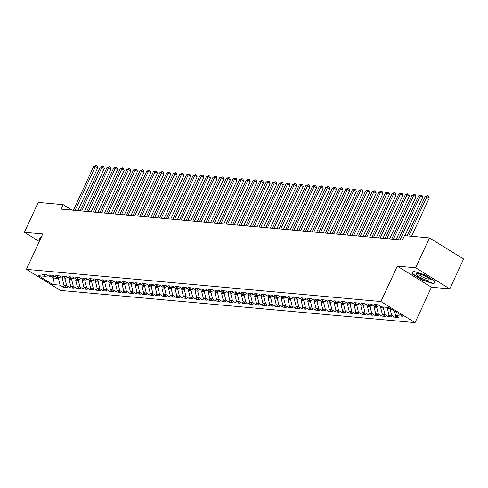 <?xml version="1.0" encoding="UTF-8"?>
<svg xmlns="http://www.w3.org/2000/svg" width="488" height="488" viewBox="0 0 488 488"><rect width="100%" height="100%" fill="white"/><g stroke="black" fill="none" stroke-linecap="round" stroke-linejoin="round"><path stroke-width="0.73" d="M449.796 288.884L415.654 267.802L397.287 266.137L431.429 287.219L449.796 288.884L463.6 259.012L429.458 237.93L404.46 235.661L402.411 240.084L61.159 209.114L63.202 204.685L38.204 202.416L24.4 232.294L39.29 241.487M431.429 287.219L415.068 322.629L60.549 290.451L26.407 269.364L380.927 301.541L415.068 322.629M54.625 276.202L53.778 278.032L52.771 284.492L60.067 285.157L63.342 287.176L67.32 287.542L64.044 285.517L66.697 285.755L69.973 287.78L73.95 288.14L70.675 286.12L73.328 286.358L76.604 288.384L80.587 288.743L77.311 286.718L79.959 286.962L83.234 288.981L87.218 289.347L83.942 287.322L86.596 287.566L89.871 289.585L93.849 289.945L90.573 287.926L93.226 288.164L96.502 290.189L100.479 290.549L97.203 288.524L99.857 288.768L103.133 290.787L107.11 291.153L103.834 289.128L106.488 289.372L109.763 291.391L113.741 291.751L110.465 289.732L113.118 289.97L116.394 291.995L120.371 292.355L117.096 290.329L119.749 290.574L123.025 292.593L127.002 292.959L123.726 290.933L126.38 291.177L129.656 293.196L133.639 293.556L130.363 291.537L133.011 291.775L136.286 293.8L140.269 294.16L136.994 292.135L139.647 292.379L142.923 294.398L146.9 294.764L143.624 292.739L146.278 292.983L149.554 295.002L153.531 295.362L150.255 293.343L152.909 293.581L156.184 295.606L160.162 295.966L156.886 293.941L159.539 294.185L162.815 296.21L166.792 296.57L163.517 294.545L166.17 294.789L169.446 296.808L173.423 297.168L170.147 295.149L172.801 295.386L176.076 297.412L180.054 297.772L176.778 295.746L179.431 295.99L182.707 298.015L186.691 298.375L183.415 296.35L186.062 296.594L189.338 298.613L193.321 298.973L190.046 296.954L192.699 297.192L195.975 299.217L199.952 299.577L196.676 297.552L199.33 297.796L202.605 299.821L206.583 300.181L203.307 298.156L205.96 298.4L209.236 300.419L213.213 300.779L209.938 298.76L212.591 298.998L215.867 301.023L219.844 301.383L216.568 299.358L219.222 299.601L222.498 301.627L226.475 301.987L223.199 299.961L225.852 300.205L229.128 302.224L233.105 302.584L229.83 300.565L232.483 300.803L235.759 302.828L239.742 303.188L236.466 301.163L239.114 301.407L242.39 303.432L246.373 303.792L243.097 301.767L245.751 302.011L249.02 304.03L253.004 304.39L249.728 302.371L252.381 302.609L255.657 304.634L259.634 304.994L256.359 302.975L259.012 303.213L262.288 305.238L266.265 305.598L262.989 303.573L265.643 303.817L268.918 305.836L272.896 306.196L269.62 304.176L272.274 304.414L275.549 306.44L279.526 306.799L276.251 304.78L278.904 305.018L282.18 307.043L286.157 307.403L282.881 305.378L285.535 305.622L288.811 307.641L292.794 308.001L289.518 305.982L292.166 306.22L295.441 308.245L299.425 308.605L296.149 306.586L298.796 306.824L302.072 308.849L306.055 309.209L302.78 307.184L305.433 307.428L308.709 309.447L312.686 309.807L309.41 307.788L312.064 308.026L315.34 310.051L319.317 310.411L316.041 308.392L318.695 308.63L321.97 310.655L325.947 311.015L322.672 308.989L325.325 309.233L328.601 311.252L332.578 311.618L329.302 309.593L331.956 309.831L335.232 311.856L339.209 312.216L335.933 310.197L338.587 310.435L341.862 312.46L345.84 312.82L342.564 310.795L345.217 311.039L348.493 313.058L352.476 313.424L349.201 311.399L351.848 311.637L355.124 313.662L359.107 314.022L355.831 312.003L358.485 312.241L361.76 314.266L365.738 314.626L362.462 312.601L365.115 312.845L368.391 314.864L372.368 315.23L369.093 313.204L371.746 313.442L375.022 315.468L378.999 315.827L375.723 313.808L378.377 314.046L381.653 316.071L385.63 316.431L382.354 314.406L385.008 314.65L388.283 316.669L392.26 317.035L388.985 315.01L391.638 315.248L394.914 317.273L398.891 317.633L395.615 315.614L394.505 311.082M52.771 284.492L38.564 275.72L45.86 276.379L47.97 275.592M395.615 315.614L402.911 316.273L388.704 307.501L381.409 306.836L378.133 304.811L374.156 304.451L377.431 306.476L374.778 306.232L371.502 304.213L367.525 303.853L370.801 305.872L368.147 305.634L364.871 303.609L360.888 303.249L364.164 305.274L361.516 305.031L358.241 303.005L354.257 302.645L357.533 304.671L354.88 304.427L351.604 302.407L347.627 302.048L350.902 304.067L348.249 303.829L344.973 301.804L340.996 301.444L344.272 303.469L341.618 303.225L338.343 301.2L334.365 300.84L337.641 302.865L334.988 302.621L331.712 300.602L327.735 300.242L331.01 302.261L328.357 302.023L325.081 299.998L321.104 299.638L324.38 301.663L321.726 301.419L318.45 299.394L314.473 299.034L317.749 301.059L315.095 300.815L311.82 298.796L307.837 298.436L311.112 300.455L308.465 300.218L305.189 298.192L301.206 297.832L304.481 299.852L301.834 299.614L298.558 297.589L294.575 297.229L297.851 299.254L295.197 299.01L291.922 296.991L287.944 296.631L291.22 298.65L288.567 298.412L285.291 296.387L281.314 296.027L284.589 298.046L281.936 297.808L278.66 295.783L274.683 295.423L277.959 297.448L275.305 297.204L272.029 295.185L268.052 294.825L271.328 296.844L268.674 296.606L265.399 294.581L261.422 294.221L264.697 296.24L262.044 296.002L258.768 293.977L254.791 293.617L258.06 295.643L255.413 295.399L252.137 293.38L248.154 293.02L251.43 295.039L248.782 294.801L245.507 292.776L241.523 292.416L244.799 294.435L242.146 294.197L238.87 292.172L234.893 291.812L238.168 293.837L235.515 293.593L232.239 291.574L228.262 291.208L231.538 293.233L228.884 292.995L225.609 290.97L221.631 290.61L224.907 292.629L222.254 292.391L218.978 290.366L215.001 290.006L218.276 292.031L215.623 291.787L212.347 289.768L208.37 289.402L211.646 291.428L208.992 291.19L205.716 289.164L201.739 288.804L205.015 290.824L202.361 290.586L199.086 288.56L195.102 288.201L198.378 290.226L195.731 289.982L192.455 287.963L188.472 287.597L191.747 289.622L189.094 289.384L185.818 287.359L181.841 286.999L185.117 289.018L182.463 288.78L179.188 286.755L175.21 286.395L178.486 288.42L175.833 288.176L172.557 286.157L168.58 285.791L171.855 287.816L169.202 287.578L165.926 285.553L161.949 285.193L165.225 287.212L162.571 286.974L159.295 284.949L155.318 284.589L158.594 286.615L155.94 286.371L152.665 284.351L148.688 283.986L151.963 286.011L149.31 285.773L146.034 283.748L142.051 283.388L145.326 285.407L142.679 285.169L139.403 283.144L135.42 282.784L138.696 284.809L136.042 284.565L132.767 282.546L128.789 282.18L132.065 284.205L129.411 283.967L126.136 281.942L122.159 281.582L125.434 283.601L122.781 283.363L119.505 281.338L115.528 280.978L118.804 283.003L116.15 282.759L112.874 280.74L108.897 280.374L112.173 282.399L109.519 282.162L106.244 280.136L102.267 279.776L105.542 281.796L102.889 281.558L99.613 279.532L95.636 279.173L98.912 281.198L96.258 280.954L92.982 278.935L88.999 278.569L92.275 280.594L89.627 280.356L86.352 278.331L82.368 277.971L85.644 279.99L82.991 279.752L79.715 277.727L75.738 277.367L79.013 279.392L76.36 279.148L73.084 277.129L69.107 276.763L72.383 278.788L69.729 278.55L66.453 276.525L62.476 276.165L65.752 278.184L63.098 277.946L59.823 275.921L55.845 275.561L59.121 277.587L56.468 277.343L53.192 275.324L49.215 274.957L52.49 276.983L49.837 276.739L46.561 274.72L42.584 274.36L45.86 276.379M390.083 308.349L387.344 308.306L387.753 307.409M391.638 315.248L389.991 308.544M388.985 315.01L387.344 308.306M383.775 307.05L383.361 307.946L380.707 307.702L381.177 306.696M385.008 314.65L383.361 307.946M382.354 314.406L380.707 307.702M377.431 306.476L379.542 305.683M377.145 306.452L376.73 307.342L374.076 307.098L374.546 306.092M378.377 314.046L376.73 307.342M375.723 313.808L374.076 307.098M370.801 305.872L372.911 305.085M370.514 305.848L370.099 306.738L367.446 306.501L367.915 305.488M371.746 313.442L370.099 306.738M369.093 313.204L367.446 306.501M364.164 305.274L366.281 304.481M363.877 305.244L363.469 306.141L360.815 305.897L361.285 304.89M365.115 312.845L363.469 306.141M362.462 312.601L360.815 305.897M357.533 304.671L359.65 303.878M357.246 304.646L356.838 305.537L354.184 305.293L354.648 304.286M358.485 312.241L356.838 305.537M355.831 312.003L354.184 305.293M350.902 304.067L353.019 303.28M350.616 304.042L350.207 304.933L347.554 304.695L348.017 303.682M351.848 311.637L350.207 304.933M349.201 311.399L347.554 304.695M344.272 303.469L346.389 302.676M343.985 303.438L343.576 304.335L340.923 304.091L341.386 303.085M345.217 311.039L343.576 304.335M342.564 310.795L340.923 304.091M337.641 302.865L339.752 302.072M337.354 302.841L336.94 303.731L334.292 303.487L334.756 302.481M338.587 310.435L336.94 303.731M335.933 310.197L334.292 303.487M331.01 302.261L333.121 301.474M330.724 302.237L330.309 303.127L327.655 302.889L328.125 301.877M331.956 309.831L330.309 303.127M329.302 309.593L327.655 302.889M324.38 301.663L326.49 300.87M324.093 301.633L323.678 302.529L321.025 302.286L321.494 301.279M325.325 309.233L323.678 302.529M322.672 308.989L321.025 302.286M317.749 301.059L319.86 300.266M317.462 301.035L317.048 301.926L314.394 301.682L314.864 300.675M318.695 308.63L317.048 301.926M316.041 308.392L314.394 301.682M311.112 300.455L313.229 299.669M310.825 300.431L310.417 301.322L307.763 301.084L308.233 300.071M312.064 308.026L310.417 301.322M309.41 307.788L307.763 301.084M304.481 299.852L306.598 299.065M304.195 299.827L303.786 300.718L301.133 300.48L301.596 299.473M305.433 307.428L303.786 300.718M302.78 307.184L301.133 300.48M297.851 299.254L299.967 298.461M297.564 299.229L297.155 300.12L294.502 299.876L294.966 298.869M298.796 306.824L297.155 300.12M296.149 306.586L294.502 299.876M291.22 298.65L293.337 297.857M290.933 298.625L290.525 299.516L287.871 299.278L288.335 298.266M292.166 306.22L290.525 299.516M289.518 305.982L287.871 299.278M284.589 298.046L286.7 297.259M284.303 298.022L283.888 298.912L281.24 298.674L281.704 297.662M285.535 305.622L283.888 298.912M282.881 305.378L281.24 298.674M277.959 297.448L280.069 296.655M277.672 297.424L277.257 298.314L274.604 298.07L275.073 297.064M278.904 305.018L277.257 298.314M276.251 304.78L274.604 298.07M271.328 296.844L273.439 296.051M271.041 296.82L270.626 297.711L267.973 297.473L268.443 296.46M272.274 304.414L270.626 297.711M269.62 304.176L267.973 297.473M264.697 296.24L266.808 295.454M264.411 296.216L263.996 297.107L261.342 296.869L261.812 295.856M265.643 303.817L263.996 297.107M262.989 303.573L261.342 296.869M258.06 295.643L260.177 294.85M257.78 295.618L257.365 296.509L254.712 296.265L255.181 295.258M259.012 303.213L257.365 296.509M256.359 302.975L254.712 296.265M251.43 295.039L253.546 294.246M251.143 295.014L250.734 295.905L248.081 295.667L248.544 294.654M252.381 302.609L250.734 295.905M249.728 302.371L248.081 295.667M244.799 294.435L246.916 293.648M244.512 294.41L244.104 295.301L241.45 295.063L241.914 294.05M245.751 302.011L244.104 295.301M243.097 301.767L241.45 295.063M238.168 293.837L240.285 293.044M237.882 293.813L237.473 294.703L234.819 294.459L235.283 293.453M239.114 301.407L237.473 294.703M236.466 301.163L234.819 294.459M231.538 293.233L233.648 292.44M231.251 293.209L230.836 294.099L228.189 293.861L228.652 292.849M232.483 300.803L230.836 294.099M229.83 300.565L228.189 293.861M224.907 292.629L227.018 291.842M224.62 292.605L224.206 293.495L221.552 293.257L222.022 292.245M225.852 300.205L224.206 293.495M223.199 299.961L221.552 293.257M218.276 292.031L220.387 291.238M217.99 292.001L217.575 292.898L214.921 292.654L215.391 291.647M219.222 299.601L217.575 292.898M216.568 299.358L214.921 292.654M211.646 291.428L213.756 290.635M211.359 291.403L210.944 292.294L208.291 292.056L208.76 291.043M212.591 298.998L210.944 292.294M209.938 298.76L208.291 292.056M205.015 290.824L207.126 290.037M204.728 290.799L204.313 291.69L201.66 291.452L202.13 290.439M205.96 298.4L204.313 291.69M203.307 298.156L201.66 291.452M198.378 290.226L200.495 289.433M198.091 290.195L197.683 291.092L195.029 290.848L195.493 289.841M199.33 297.796L197.683 291.092M196.676 297.552L195.029 290.848M191.747 289.622L193.864 288.829M191.461 289.597L191.052 290.488L188.399 290.25L188.862 289.238M192.699 297.192L191.052 290.488M190.046 296.954L188.399 290.25M185.117 289.018L187.233 288.231M184.83 288.994L184.421 289.884L181.768 289.646L182.231 288.634M186.062 296.594L184.421 289.884M183.415 296.35L181.768 289.646M178.486 288.42L180.597 287.627M178.199 288.39L177.784 289.286L175.137 289.042L175.601 288.036M179.431 295.99L177.784 289.286M176.778 295.746L175.137 289.042M171.855 287.816L173.966 287.023M171.569 287.792L171.154 288.683L168.5 288.445L168.97 287.432M172.801 295.386L171.154 288.683M170.147 295.149L168.5 288.445M165.225 287.212L167.335 286.425M164.938 287.188L164.523 288.079L161.87 287.841L162.339 286.828M166.17 294.789L164.523 288.079M163.517 294.545L161.87 287.841M158.594 286.615L160.704 285.822M158.307 286.584L157.892 287.481L155.239 287.237L155.709 286.23M159.539 294.185L157.892 287.481M156.886 293.941L155.239 287.237M151.963 286.011L154.074 285.218M151.677 285.986L151.262 286.877L148.608 286.639L149.078 285.626M152.909 293.581L151.262 286.877M150.255 293.343L148.608 286.639M145.326 285.407L147.443 284.62M145.04 285.382L144.631 286.273L141.977 286.035L142.441 285.022M146.278 292.983L144.631 286.273M143.624 292.739L141.977 286.035M138.696 284.809L140.812 284.016M138.409 284.779L138 285.675L135.347 285.431L135.81 284.425M139.647 292.379L138 285.675M136.994 292.135L135.347 285.431M132.065 284.205L134.182 283.412M131.778 284.181L131.37 285.071L128.716 284.833L129.18 283.821M133.011 291.775L131.37 285.071M130.363 291.537L128.716 284.833M125.434 283.601L127.545 282.814M125.148 283.577L124.733 284.467L122.085 284.229L122.549 283.217M126.38 291.177L124.733 284.467M123.726 290.933L122.085 284.229M118.804 283.003L120.914 282.21M118.517 282.973L118.102 283.87L115.455 283.626L115.918 282.619M119.749 290.574L118.102 283.87M117.096 290.329L115.455 283.626M112.173 282.399L114.283 281.606M111.886 282.375L111.471 283.266L108.818 283.028L109.288 282.015M113.118 289.97L111.471 283.266M110.465 289.732L108.818 283.028M105.542 281.796L107.653 281.009M105.255 281.771L104.841 282.662L102.187 282.424L102.657 281.411M106.488 289.372L104.841 282.662M103.834 289.128L102.187 282.424M98.912 281.198L101.022 280.405M98.625 281.167L98.21 282.064L95.556 281.82L96.026 280.814M99.857 288.768L98.21 282.064M97.203 288.524L95.556 281.82M92.275 280.594L94.391 279.801M91.988 280.57L91.579 281.46L88.926 281.222L89.395 280.21M93.226 288.164L91.579 281.46M90.573 287.926L88.926 281.222M85.644 279.99L87.761 279.203M85.357 279.966L84.949 280.856L82.295 280.618L82.759 279.606M86.596 287.566L84.949 280.856M83.942 287.322L82.295 280.618M79.013 279.392L81.13 278.599M78.727 279.362L78.318 280.258L75.664 280.014L76.128 279.008M79.959 286.962L78.318 280.258M77.311 286.718L75.664 280.014M72.383 278.788L74.499 277.995M72.096 278.764L71.687 279.654L69.034 279.411L69.497 278.404M73.328 286.358L71.687 279.654M70.675 286.12L69.034 279.411M65.752 278.184L67.862 277.397M65.465 278.16L65.05 279.051L62.403 278.813L62.867 277.8M66.697 285.755L65.05 279.051M64.044 285.517L62.403 278.813M59.121 277.587L61.232 276.794M58.834 277.556L58.42 278.453L53.778 278.032L52.015 276.94M60.067 285.157L58.42 278.453M52.49 276.983L54.601 276.19M415.654 267.802L429.458 237.93M26.407 269.364L42.767 233.959L24.4 232.294M397.287 266.137L380.927 301.541M71.962 210.09L63.202 204.685M41.108 237.552L40.406 237.321L39.15 239.913L39.827 240.334M411.97 273.756L422.248 280.1L433.789 283.857L435.046 281.265L424.767 274.915L413.226 271.157L411.97 273.756M63.342 287.176L64.099 285.547M69.973 287.78L70.73 286.151M76.604 288.384L77.36 286.749M83.234 288.981L83.991 287.353M89.871 289.585L90.622 287.957M96.502 290.189L97.252 288.554M103.133 290.787L103.883 289.158M109.763 291.391L110.514 289.762M116.394 291.995L117.151 290.36M123.025 292.593L123.781 290.964M129.656 293.196L130.412 291.568M136.286 293.8L137.043 292.166M142.923 294.398L143.673 292.769M149.554 295.002L150.304 293.373M156.184 295.606L156.935 293.977M162.815 296.21L163.565 294.575M169.446 296.808L170.202 295.179M176.076 297.412L176.833 295.783M182.707 298.015L183.464 296.381M189.338 298.613L190.094 296.985M195.975 299.217L196.725 297.589M202.605 299.821L203.356 298.186M209.236 300.419L209.986 298.79M215.867 301.023L216.617 299.394M222.498 301.627L223.254 299.992M229.128 302.224L229.885 300.596M235.759 302.828L236.515 301.2M242.39 303.432L243.146 301.798M249.02 304.03L249.777 302.401M255.657 304.634L256.407 303.005M262.288 305.238L263.038 303.603M268.918 305.836L269.669 304.207M275.549 306.44L276.306 304.811M282.18 307.043L282.936 305.409M288.811 307.641L289.567 306.013M295.441 308.245L296.198 306.616M302.072 308.849L302.828 307.214M308.709 309.447L309.459 307.818M315.34 310.051L316.09 308.422M321.97 310.655L322.72 309.02M328.601 311.252L329.351 309.624M335.232 311.856L335.988 310.228M341.862 312.46L342.619 310.825M348.493 313.058L349.249 311.429M355.124 313.662L355.88 312.033M361.76 314.266L362.511 312.631M368.391 314.864L369.141 313.235M375.022 315.468L375.772 313.839M381.653 316.071L382.403 314.437M388.283 316.669L389.04 315.041M394.914 317.273L395.67 315.644M434.723 281.064L433.57 283.436L422.388 279.801L422.248 280.1M435.003 281.234L433.789 283.857M77.927 210.633L97.667 167.915L95.361 166.487L75.079 210.377M93.702 166.341L96.221 165.432L95.361 166.487L93.702 166.341L73.426 210.224M96.221 165.432L97.142 166.005L97.667 167.915M84.558 211.237L104.298 168.519L101.992 167.091L81.716 210.981M100.333 166.939L102.852 166.036L101.992 167.091L100.333 166.939L80.056 210.828M102.852 166.036L103.773 166.603L104.298 168.519M91.189 211.841L110.928 169.116L108.623 167.695L88.346 211.579M106.963 167.543L109.483 166.64L108.623 167.695L106.963 167.543L86.687 211.432M109.483 166.64L110.404 167.207L110.928 169.116M39.967 240.029L39.607 239.809L40.76 237.436M40.711 237.418L39.607 239.809M424.346 275.775A8.101 1.684 -155.2 0 0 417.033 273.567A8.101 1.684 -155.2 0 0 422.876 278.8A8.101 1.684 -155.2 0 0 430.709 279.886A8.101 1.684 -155.2 0 0 424.346 275.775M418.503 273.719A6.131 1.275 -155.2 0 0 423.523 277.422A6.131 1.275 -155.2 0 0 429.635 278.861M422.388 279.801L412.427 273.646L413.58 271.273M413.531 271.261L412.427 273.646M97.82 212.439L117.559 169.72L115.253 168.293L94.977 212.182M113.594 168.146L116.113 167.238L115.253 168.293L113.594 168.146L93.318 212.03M116.113 167.238L117.035 167.811L117.559 169.72M104.45 213.042L124.19 170.324L121.884 168.897L101.608 212.786M120.225 168.744L122.744 167.841L121.884 168.897L120.225 168.744L99.948 212.634M122.744 167.841L123.665 168.409L124.19 170.324M111.087 213.646L130.827 170.922L128.515 169.501L108.238 213.384M126.862 169.348L129.375 168.445L128.515 169.501L126.862 169.348L106.579 213.238M129.375 168.445L130.302 169.013L130.827 170.922M117.718 214.244L137.457 171.526L135.152 170.099L114.869 213.988M133.492 169.952L136.006 169.043L135.152 170.099L133.492 169.952L113.21 213.835M136.006 169.043L136.933 169.617L137.457 171.526M124.348 214.848L144.088 172.13L141.782 170.702L121.5 214.592M140.123 170.55L142.642 169.647L141.782 170.702L140.123 170.55L119.847 214.439M142.642 169.647L143.564 170.214L144.088 172.13M130.979 215.452L150.719 172.728L148.413 171.306L128.131 215.19M146.754 171.154L149.273 170.251L148.413 171.306L146.754 171.154L126.477 215.043M149.273 170.251L150.194 170.818L150.719 172.728M137.61 216.05L157.349 173.331L155.044 171.91L134.767 215.794M153.385 171.758L155.904 170.849L155.044 171.91L153.385 171.758L133.108 215.641M155.904 170.849L156.825 171.422L157.349 173.331M144.241 216.654L163.98 173.935L161.674 172.508L141.398 216.398M160.015 172.362L162.534 171.453L161.674 172.508L160.015 172.362L139.739 216.245M162.534 171.453L163.456 172.02L163.98 173.935M150.871 217.258L170.611 174.533L168.305 173.112L148.029 216.995M166.646 172.959L169.165 172.057L168.305 173.112L166.646 172.959L146.369 216.849M169.165 172.057L170.086 172.624L170.611 174.533M157.502 217.855L177.242 175.137L174.936 173.716L154.659 217.599M173.277 173.563L175.796 172.654L174.936 173.716L173.277 173.563L153 217.447M175.796 172.654L176.717 173.228L177.242 175.137M164.139 218.459L183.878 175.741L181.566 174.314L161.29 218.203M179.913 174.167L182.427 173.258L181.566 174.314L179.913 174.167L159.631 218.051M182.427 173.258L183.354 173.826L183.878 175.741M170.769 219.063L190.509 176.339L188.197 174.917L167.921 218.801M186.544 174.765L189.057 173.862L188.197 174.917L186.544 174.765L166.262 218.654M189.057 173.862L189.984 174.429L190.509 176.339M177.4 219.661L197.14 176.943L194.834 175.521L174.551 219.405M193.175 175.369L195.688 174.46L194.834 175.521L193.175 175.369L172.898 219.252M195.688 174.46L196.615 175.033L197.14 176.943M184.031 220.265L203.77 177.547L201.465 176.119L181.182 220.009M199.805 175.973L202.325 175.064L201.465 176.119L199.805 175.973L179.529 219.856M202.325 175.064L203.246 175.631L203.77 177.547M190.662 220.869L210.401 178.144L208.095 176.723L187.819 220.606M206.436 176.571L208.956 175.668L208.095 176.723L206.436 176.571L186.16 220.46M208.956 175.668L209.877 176.235L210.401 178.144M197.292 221.467L217.032 178.748L214.726 177.327L194.45 221.21M213.067 177.174L215.586 176.266L214.726 177.327L213.067 177.174L192.791 221.058M215.586 176.266L216.507 176.839L217.032 178.748M203.923 222.071L223.663 179.352L221.357 177.925L201.08 221.814M219.698 177.778L222.217 176.869L221.357 177.925L219.698 177.778L199.421 221.662M222.217 176.869L223.138 177.437L223.663 179.352M210.554 222.674L230.293 179.95L227.987 178.529L207.711 222.412M226.328 178.376L228.848 177.473L227.987 178.529L226.328 178.376L206.052 222.266M228.848 177.473L229.769 178.041L230.293 179.95M217.191 223.272L236.93 180.554L234.618 179.133L214.342 223.016M232.965 178.98L235.478 178.071L234.618 179.133L232.965 178.98L212.683 222.864M235.478 178.071L236.399 178.645L236.93 180.554M223.821 223.876L243.561 181.158L241.249 179.73L220.972 223.62M239.596 179.584L242.109 178.675L241.249 179.73L239.596 179.584L219.313 223.467M242.109 178.675L243.036 179.249L243.561 181.158M230.452 224.48L250.191 181.756L247.886 180.334L227.603 224.218M246.226 180.182L248.74 179.279L247.886 180.334L246.226 180.182L225.95 224.071M248.74 179.279L249.667 179.846L250.191 181.756M237.083 225.078L256.822 182.359L254.516 180.938L234.234 224.822M252.857 180.786L255.376 179.877L254.516 180.938L252.857 180.786L232.581 224.669M255.376 179.877L256.298 180.45L256.822 182.359M243.713 225.682L263.453 182.963L261.147 181.536L240.871 225.425M259.488 181.39L262.007 180.481L261.147 181.536L259.488 181.39L239.211 225.273M262.007 180.481L262.928 181.054L263.453 182.963M250.344 226.286L270.084 183.561L267.778 182.14L247.501 226.023M266.119 181.987L268.638 181.085L267.778 182.14L266.119 181.987L245.842 225.877M268.638 181.085L269.559 181.652L270.084 183.561M256.975 226.883L276.714 184.165L274.409 182.744L254.132 226.627M272.749 182.591L275.269 181.682L274.409 182.744L272.749 182.591L252.473 226.475M275.269 181.682L276.19 182.256L276.714 184.165M263.605 227.487L283.345 184.769L281.039 183.342L260.763 227.231M279.38 183.195L281.899 182.286L281.039 183.342L279.38 183.195L259.104 227.079M281.899 182.286L282.82 182.86L283.345 184.769M270.242 228.091L289.982 185.367L287.67 183.946L267.394 227.829M286.017 183.793L288.53 182.89L287.67 183.946L286.017 183.793L265.734 227.683M288.53 182.89L289.451 183.457L289.982 185.367M276.873 228.689L296.613 185.971L294.301 184.549L274.024 228.433M292.647 184.397L295.161 183.488L294.301 184.549L292.647 184.397L272.365 228.28M295.161 183.488L296.088 184.061L296.613 185.971M283.504 229.293L303.243 186.575L300.937 185.147L280.655 229.037M299.278 185.001L301.791 184.092L300.937 185.147L299.278 185.001L279.002 228.884M301.791 184.092L302.719 184.665L303.243 186.575M290.134 229.897L309.874 187.172L307.568 185.751L287.286 229.634M305.909 185.599L308.428 184.696L307.568 185.751L305.909 185.599L285.632 229.488M308.428 184.696L309.349 185.263L309.874 187.172M296.765 230.495L316.505 187.776L314.199 186.355L293.922 230.238M312.54 186.202L315.059 185.294L314.199 186.355L312.54 186.202L292.263 230.086M315.059 185.294L315.98 185.867L316.505 187.776M303.396 231.099L323.135 188.38L320.829 186.953L300.553 230.842M319.17 186.806L321.69 185.898L320.829 186.953L319.17 186.806L298.894 230.69M321.69 185.898L322.611 186.471L323.135 188.38M310.026 231.702L329.766 188.984L327.46 187.557L307.184 231.44M325.801 187.404L328.32 186.501L327.46 187.557L325.801 187.404L305.525 231.294M328.32 186.501L329.241 187.069L329.766 188.984M316.657 232.3L336.397 189.582L334.091 188.161L313.815 232.044M332.432 188.008L334.951 187.105L334.091 188.161L332.432 188.008L312.155 231.891M334.951 187.105L335.872 187.673L336.397 189.582M323.294 232.904L343.027 190.186L340.722 188.758L320.445 232.648M339.069 188.612L341.582 187.703L340.722 188.758L339.069 188.612L318.786 232.495M341.582 187.703L342.503 188.276L343.027 190.186M329.925 233.508L349.664 190.79L347.352 189.362L327.076 233.246M345.699 189.21L348.212 188.307L347.352 189.362L345.699 189.21L325.417 233.099M348.212 188.307L349.14 188.874L349.664 190.79M336.555 234.106L356.295 191.387L353.989 189.966L333.707 233.85M352.33 189.814L354.843 188.911L353.989 189.966L352.33 189.814L332.047 233.697M354.843 188.911L355.77 189.478L356.295 191.387M343.186 234.71L362.926 191.991L360.62 190.564L340.337 234.454M358.961 190.418L361.48 189.509L360.62 190.564L358.961 190.418L338.684 234.301M361.48 189.509L362.401 190.082L362.926 191.991M349.817 235.314L369.556 192.595L367.25 191.168L346.974 235.051M365.591 191.015L368.111 190.113L367.25 191.168L365.591 191.015L345.315 234.905M368.111 190.113L369.032 190.68L369.556 192.595M356.447 235.911L376.187 193.193L373.881 191.772L353.605 235.655M372.222 191.619L374.741 190.716L373.881 191.772L372.222 191.619L351.946 235.503M374.741 190.716L375.662 191.284L376.187 193.193M363.078 236.515L382.818 193.797L380.512 192.37L360.235 236.259M378.853 192.223L381.372 191.314L380.512 192.37L378.853 192.223L358.576 236.107M381.372 191.314L382.293 191.888L382.818 193.797M369.709 237.119L389.448 194.401L387.143 192.974L366.866 236.857M385.483 192.821L388.003 191.918L387.143 192.974L385.483 192.821L365.207 236.71M388.003 191.918L388.924 192.486L389.448 194.401M376.346 237.717L396.079 194.999L393.773 193.577L373.497 237.461M392.12 193.425L394.633 192.522L393.773 193.577L392.12 193.425L371.838 237.308M394.633 192.522L395.555 193.089L396.079 194.999M382.976 238.321L402.716 195.603L400.404 194.175L380.128 238.065M398.751 194.029L401.264 193.12L400.404 194.175L398.751 194.029L378.468 237.912M401.264 193.12L402.191 193.693L402.716 195.603M389.607 238.925L409.347 196.206L407.041 194.779L386.758 238.662M405.382 194.627L407.895 193.724L407.041 194.779L405.382 194.627L385.099 238.516M407.895 193.724L408.822 194.291L409.347 196.206M396.238 239.523L415.977 196.804L413.671 195.383L393.389 239.266M412.012 195.231L414.532 194.328L413.671 195.383L412.012 195.231L391.736 239.114M414.532 194.328L415.453 194.895L415.977 196.804M404.912 235.704L422.608 197.408L420.302 195.981L400.02 239.87M418.643 195.834L421.162 194.925L420.302 195.981L418.643 195.834L398.367 239.718M421.162 194.925L422.083 195.499L422.608 197.408M411.543 236.302L429.239 198.012L426.933 196.585L408.7 236.046M425.274 196.432L427.793 195.529L426.933 196.585L425.274 196.432L407.041 235.893M427.793 195.529L428.714 196.097L429.239 198.012"/></g></svg>
